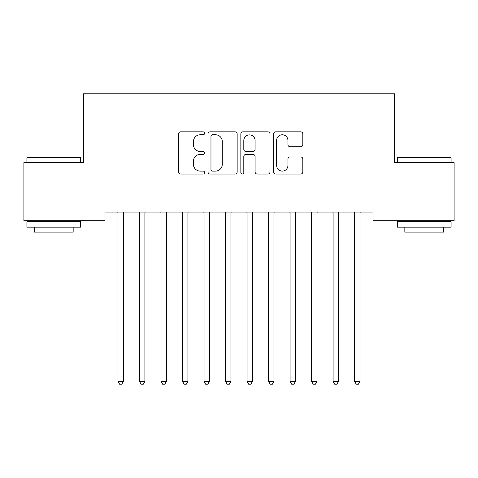 <?xml version="1.0" encoding="UTF-8"?>
<svg xmlns="http://www.w3.org/2000/svg" width="478" height="478" viewBox="0 0 478 478"><rect width="100%" height="100%" fill="white"/><g stroke="black" fill="none" stroke-linecap="round" stroke-linejoin="round"><path stroke-width="0.72" d="M204.584 133.302A1.476 1.476 0 0 0 203.108 131.826L180.672 131.826A2.109 2.109 0 0 0 178.563 133.936L178.563 171.943A2.109 2.109 0 0 0 180.672 174.052L203.108 174.052A1.476 1.476 0 0 0 204.584 172.576A1.476 1.476 0 0 0 203.108 171.094L200.204 171.094A6.758 6.758 0 0 1 193.447 164.342L193.447 161.176A6.758 6.758 0 0 1 200.204 154.418L203.108 154.418A1.476 1.476 0 0 0 204.584 152.936A1.476 1.476 0 0 0 203.108 151.46L200.204 151.46A6.758 6.758 0 0 1 193.447 144.703L193.447 141.536A6.758 6.758 0 0 1 200.204 134.778L203.108 134.778A1.476 1.476 0 0 0 204.584 133.302M300.704 146.71A2.109 2.109 0 0 0 302.813 144.601L302.813 133.936A2.109 2.109 0 0 0 300.704 131.826L275.788 131.826A2.109 2.109 0 0 0 273.679 133.936L273.679 171.943A2.109 2.109 0 0 0 275.788 174.052L300.704 174.052A2.109 2.109 0 0 0 302.813 171.943L302.813 159.06A2.109 2.109 0 0 0 300.704 156.951L290.044 156.951A2.109 2.109 0 0 0 287.929 159.06L287.929 165.448A5.646 5.646 0 0 1 282.283 171.094A5.646 5.646 0 0 1 276.637 165.448L276.637 140.43A5.646 5.646 0 0 1 282.283 134.778A5.646 5.646 0 0 1 287.929 140.43L287.929 144.601A2.109 2.109 0 0 0 290.044 146.71L300.704 146.71M373.007 212.089L104.993 212.089L104.993 220.693L23.9 220.693L23.9 162.616L83.483 162.616L83.483 93.784L394.517 93.784L394.517 162.616L454.1 162.616L454.1 220.693L373.007 220.693L373.007 212.089M237.154 133.936A2.109 2.109 0 0 0 235.039 131.826L210.129 131.826A2.109 2.109 0 0 0 208.014 133.936L208.014 171.943A2.109 2.109 0 0 0 210.129 174.052L235.039 174.052A2.109 2.109 0 0 0 237.154 171.943L237.154 133.936M242.961 131.826L267.871 131.826A2.109 2.109 0 0 1 269.986 133.936L269.986 171.943A2.109 2.109 0 0 1 267.871 174.052L257.212 174.052A2.109 2.109 0 0 1 255.097 171.943L255.097 156.527A2.109 2.109 0 0 0 252.987 154.418L245.913 154.418A2.109 2.109 0 0 0 243.804 156.527L243.804 172.576A1.476 1.476 0 0 1 242.328 174.052A1.476 1.476 0 0 1 240.846 172.576L240.846 133.936A2.109 2.109 0 0 1 242.961 131.826M212.447 134.778A1.476 1.476 0 0 0 210.971 136.26L210.971 169.618A1.476 1.476 0 0 0 212.447 171.094L215.512 171.094A6.758 6.758 0 0 0 222.27 164.342L222.27 141.536A6.758 6.758 0 0 0 215.512 134.778L212.447 134.778M255.097 140.532A5.646 5.646 0 0 0 249.45 134.886A5.646 5.646 0 0 0 243.804 140.532L243.804 149.351A2.109 2.109 0 0 0 245.913 151.46L252.987 151.46A2.109 2.109 0 0 0 255.097 149.351L255.097 140.532M123.384 213.212A2.151 2.151 0 0 1 123.539 212.405A2.151 2.151 0 0 0 123.384 213.212L123.384 381.42L118.006 381.42L118.006 213.212A2.151 2.151 0 0 0 117.851 212.405L117.725 212.089M123.665 212.089L123.539 212.405M123.384 381.42L121.771 384.216L119.62 384.216L118.006 381.42M144.894 213.212A2.151 2.151 0 0 1 145.049 212.405A2.151 2.151 0 0 0 144.894 213.212L144.894 381.42L139.516 381.42L139.516 213.212A2.151 2.151 0 0 0 139.361 212.405L139.235 212.089M145.175 212.089L145.049 212.405M144.894 381.42L143.281 384.216L141.13 384.216L139.516 381.42M166.685 212.089L166.559 212.405A2.151 2.151 0 0 0 166.404 213.212L166.404 381.42L161.026 381.42L161.026 213.212A2.151 2.151 0 0 0 160.871 212.405L160.745 212.089M166.404 381.42L164.791 384.216L162.639 384.216L161.026 381.42M26.911 157.883L27.557 157.238L80.041 157.238L80.686 157.883L26.911 157.883L26.911 162.616M80.686 227.146L26.911 227.146L26.911 221.768L80.686 221.768L80.686 227.146M73.158 227.146L73.158 232.093L34.44 232.093L34.44 227.146M397.314 157.883L397.959 157.238L450.443 157.238L451.089 157.883L397.314 157.883L397.314 162.616M451.089 227.146L397.314 227.146L397.314 221.768L451.089 221.768L451.089 227.146M443.56 227.146L443.56 232.093L404.842 232.093L404.842 227.146M187.914 213.212A2.151 2.151 0 0 1 188.069 212.405A2.151 2.151 0 0 0 187.914 213.212L187.914 381.42L182.536 381.42L182.536 213.212A2.151 2.151 0 0 0 182.381 212.405L182.255 212.089M209.424 213.212A2.151 2.151 0 0 1 209.579 212.405A2.151 2.151 0 0 0 209.424 213.212L209.424 381.42L204.046 381.42L204.046 213.212A2.151 2.151 0 0 0 203.891 212.405L203.765 212.089M188.195 212.089L188.069 212.405M187.914 381.42L186.301 384.216L184.149 384.216L182.536 381.42M209.705 212.089L209.579 212.405M209.424 381.42L207.811 384.216L205.66 384.216L204.046 381.42M230.934 213.212A2.151 2.151 0 0 1 231.089 212.405A2.151 2.151 0 0 0 230.934 213.212L230.934 381.42L225.556 381.42L225.556 213.212A2.151 2.151 0 0 0 225.401 212.405L225.275 212.089M231.215 212.089L231.089 212.405M230.934 381.42L229.321 384.216L227.169 384.216L225.556 381.42M252.444 213.212A2.151 2.151 0 0 1 252.599 212.405A2.151 2.151 0 0 0 252.444 213.212L252.444 381.42L247.066 381.42L247.066 213.212A2.151 2.151 0 0 0 246.911 212.405L246.785 212.089M252.725 212.089L252.599 212.405M252.444 381.42L250.831 384.216L248.68 384.216L247.066 381.42M273.954 213.212A2.151 2.151 0 0 1 274.109 212.405A2.151 2.151 0 0 0 273.954 213.212L273.954 381.42L268.576 381.42L268.576 213.212A2.151 2.151 0 0 0 268.421 212.405L268.295 212.089M274.235 212.089L274.109 212.405M273.954 381.42L272.341 384.216L270.19 384.216L268.576 381.42M295.745 212.089L295.619 212.405A2.151 2.151 0 0 0 295.464 213.212L295.464 381.42L290.086 381.42L290.086 213.212A2.151 2.151 0 0 0 289.931 212.405L289.805 212.089M295.464 381.42L293.851 384.216L291.7 384.216L290.086 381.42M317.255 212.089L317.129 212.405A2.151 2.151 0 0 0 316.974 213.212L316.974 381.42L311.596 381.42L311.596 213.212A2.151 2.151 0 0 0 311.441 212.405L311.315 212.089M316.974 381.42L315.361 384.216L313.21 384.216L311.596 381.42M338.484 213.212A2.151 2.151 0 0 1 338.639 212.405A2.151 2.151 0 0 0 338.484 213.212L338.484 381.42L333.106 381.42L333.106 213.212A2.151 2.151 0 0 0 332.951 212.405L332.825 212.089M338.765 212.089L338.639 212.405M338.484 381.42L336.87 384.216L334.72 384.216L333.106 381.42M359.994 213.212A2.151 2.151 0 0 1 360.149 212.405A2.151 2.151 0 0 0 359.994 213.212L359.994 381.42L354.616 381.42L354.616 213.212A2.151 2.151 0 0 0 354.461 212.405L354.335 212.089M360.275 212.089L360.149 212.405M359.994 381.42L358.38 384.216L356.23 384.216L354.616 381.42M80.686 162.616L80.686 157.883M68.426 221.768L68.426 220.693M39.172 221.768L39.172 220.693M451.089 162.616L451.089 157.883M438.828 221.768L438.828 220.693M409.574 221.768L409.574 220.693"/></g></svg>
